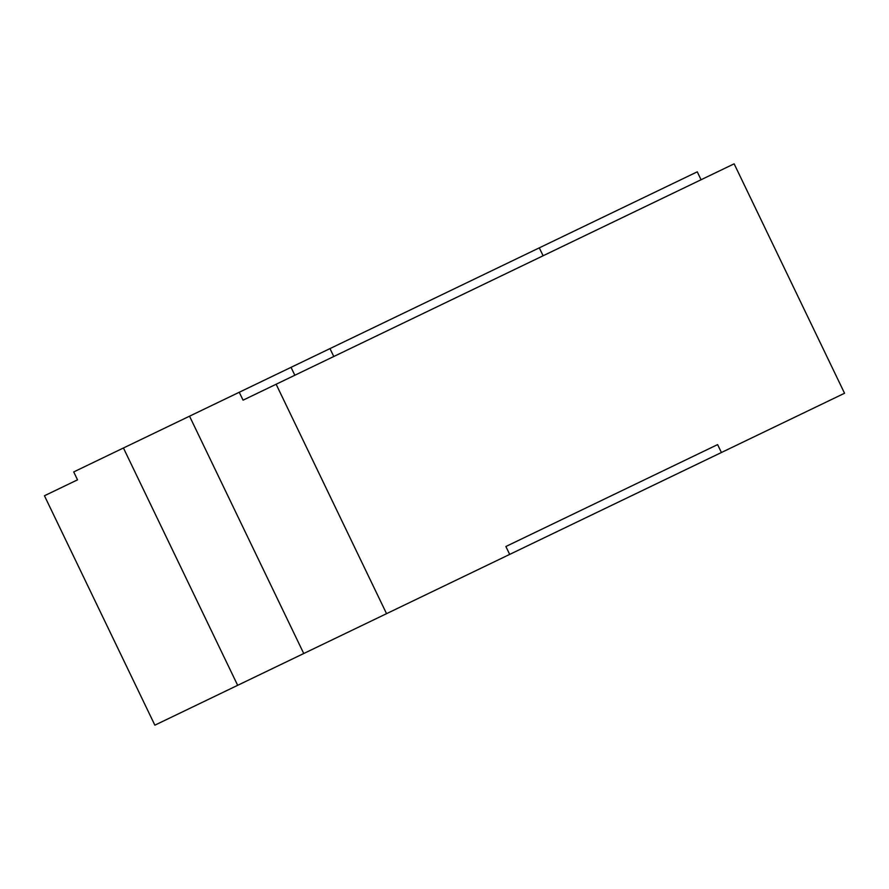 <?xml version="1.0" encoding="UTF-8"?>
<svg xmlns="http://www.w3.org/2000/svg" width="889" height="889" viewBox="0 0 889 889"><rect width="100%" height="100%" fill="white"/><g stroke="black" fill="none" stroke-linecap="round" stroke-linejoin="round"><path stroke-width="1.33" d="M505.874 546.502L717.612 444.6L505.874 546.502L509.686 554.403L386.548 613.666L276.135 384.248L243.064 400.172L239.252 392.26L697.254 171.833L701.065 179.745M237.663 685.319L123.438 447.989L73.72 471.926L77.521 479.838L44.45 495.751L154.864 725.168L303.749 653.515L189.535 416.185L123.438 447.989M717.612 444.6L721.412 452.512L844.55 393.249L734.136 163.832L276.135 384.248M239.252 392.26L189.535 416.185M386.548 613.666L303.749 653.515M509.686 554.403L721.412 452.512M333.786 356.5L329.975 348.599M543.112 255.765L539.301 247.853M294.837 375.247L291.025 367.335"/></g></svg>
